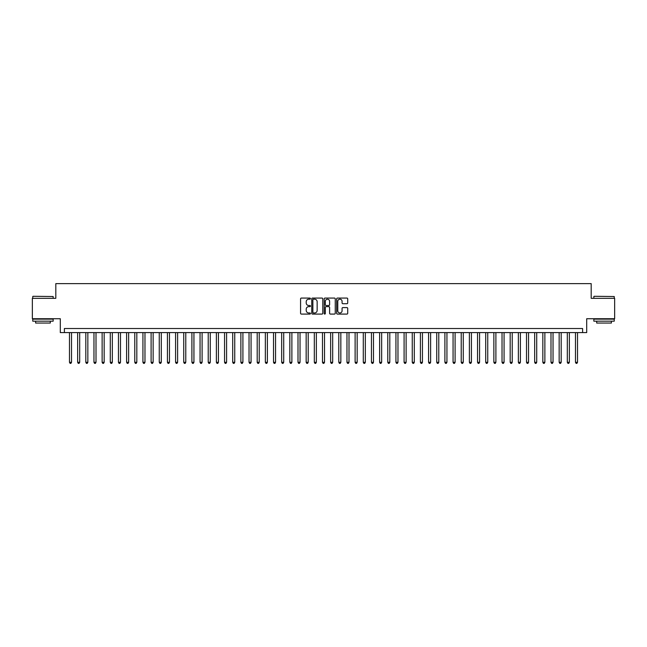 <?xml version="1.0" encoding="UTF-8"?>
<svg xmlns="http://www.w3.org/2000/svg" width="647" height="647" viewBox="0 0 647 647"><rect width="100%" height="100%" fill="white"/><g stroke="black" fill="none" stroke-linecap="round" stroke-linejoin="round"><path stroke-width="0.97" d="M310.439 298.623A0.558 0.558 0 0 0 309.881 298.065L301.373 298.065A0.801 0.801 0 0 0 300.572 298.865L300.572 313.285A0.801 0.801 0 0 0 301.373 314.086L309.881 314.086A0.558 0.558 0 0 0 310.439 313.528A0.558 0.558 0 0 0 309.881 312.962L308.781 312.962A2.564 2.564 0 0 1 306.217 310.398L306.217 309.201A2.564 2.564 0 0 1 308.781 306.638L309.881 306.638A0.558 0.558 0 0 0 310.439 306.08A0.558 0.558 0 0 0 309.881 305.513L308.781 305.513A2.564 2.564 0 0 1 306.217 302.95L306.217 301.753A2.564 2.564 0 0 1 308.781 299.189L309.881 299.189A0.558 0.558 0 0 0 310.439 298.623M346.913 303.71A0.801 0.801 0 0 0 347.714 302.909L347.714 298.865A0.801 0.801 0 0 0 346.913 298.065L337.459 298.065A0.801 0.801 0 0 0 336.658 298.865L336.658 313.285A0.801 0.801 0 0 0 337.459 314.086L346.913 314.086A0.801 0.801 0 0 0 347.714 313.285L347.714 308.401A0.801 0.801 0 0 0 346.913 307.6L342.87 307.6A0.801 0.801 0 0 0 342.069 308.401L342.069 310.819A2.143 2.143 0 0 1 339.926 312.962A2.143 2.143 0 0 1 337.783 310.819L337.783 301.332A2.143 2.143 0 0 1 339.926 299.189A2.143 2.143 0 0 1 342.069 301.332L342.069 302.909A0.801 0.801 0 0 0 342.87 303.71L346.913 303.71M582.615 332.598L586.7 332.598L586.7 318.728L614.65 318.728L614.65 298.324L591.188 298.324L591.188 283.629L55.812 283.629L55.812 298.324L32.35 298.324L32.35 318.728L60.3 318.728L60.3 332.598L582.615 332.598L582.615 328.522L64.385 328.522L64.385 332.598M322.796 298.865A0.801 0.801 0 0 0 321.996 298.065L312.541 298.065A0.801 0.801 0 0 0 311.741 298.865L311.741 313.285A0.801 0.801 0 0 0 312.541 314.086L321.996 314.086A0.801 0.801 0 0 0 322.796 313.285L322.796 298.865M325.004 298.065L334.459 298.065A0.801 0.801 0 0 1 335.259 298.865L335.259 313.285A0.801 0.801 0 0 1 334.459 314.086L330.407 314.086A0.801 0.801 0 0 1 329.606 313.285L329.606 307.438A0.801 0.801 0 0 0 328.805 306.638L326.12 306.638A0.801 0.801 0 0 0 325.32 307.438L325.32 313.528A0.558 0.558 0 0 1 324.762 314.086A0.558 0.558 0 0 1 324.204 313.528L324.204 298.865A0.801 0.801 0 0 1 325.004 298.065M313.423 299.189A0.558 0.558 0 0 0 312.865 299.747L312.865 312.404A0.558 0.558 0 0 0 313.423 312.962L314.588 312.962A2.564 2.564 0 0 0 317.151 310.398L317.151 301.753A2.564 2.564 0 0 0 314.588 299.189L313.423 299.189M329.606 301.373A2.143 2.143 0 0 0 327.463 299.229A2.143 2.143 0 0 0 325.32 301.373L325.32 304.713A0.801 0.801 0 0 0 326.12 305.513L328.805 305.513A0.801 0.801 0 0 0 329.606 304.713L329.606 301.373M69.48 332.598L69.48 362.304L71.526 362.304L71.526 332.598M71.526 362.304L70.911 363.371L70.094 363.371L69.48 362.304M33.005 296.286L53.159 296.528L33.005 296.286M42.961 321.171L32.754 321.171L32.754 319.133L53.159 319.133L53.159 321.171L42.961 321.171M50.304 321.171L50.304 323.047L35.617 323.047L35.617 321.171M594.083 296.286L614.246 296.528L594.083 296.286M604.039 321.171L593.841 321.171L593.841 319.133L614.246 319.133L614.246 321.171L604.039 321.171M611.383 321.171L611.383 323.047L596.696 323.047L596.696 321.171M77.648 332.598L77.648 362.304L79.686 362.304L79.686 332.598M79.686 362.304L79.071 363.371L78.255 363.371L77.648 362.304M85.808 332.598L85.808 362.304L87.846 362.304L87.846 332.598M87.846 362.304L87.232 363.371L86.415 363.371L85.808 362.304M93.969 332.598L93.969 362.304L96.007 362.304L96.007 332.598M96.007 362.304L95.392 363.371L94.575 363.371L93.969 362.304M102.129 332.598L102.129 362.304L104.167 362.304L104.167 332.598M104.167 362.304L103.552 363.371L102.744 363.371L102.129 362.304M110.289 332.598L110.289 362.304L112.327 362.304L112.327 332.598M112.327 362.304L111.721 363.371L110.904 363.371L110.289 362.304M118.45 332.598L118.45 362.304L120.488 362.304L120.488 332.598M120.488 362.304L119.881 363.371L119.064 363.371L118.45 362.304M126.61 332.598L126.61 362.304L128.648 362.304L128.648 332.598M128.648 362.304L128.041 363.371L127.224 363.371L126.61 362.304M134.77 332.598L134.77 362.304L136.816 362.304L136.816 332.598M136.816 362.304L136.202 363.371L135.385 363.371L134.77 362.304M142.93 332.598L142.93 362.304L144.977 362.304L144.977 332.598M144.977 362.304L144.362 363.371L143.545 363.371L142.93 362.304M151.099 332.598L151.099 362.304L153.137 362.304L153.137 332.598M153.137 362.304L152.522 363.371L151.705 363.371L151.099 362.304M159.259 332.598L159.259 362.304L161.297 362.304L161.297 332.598M161.297 362.304L160.682 363.371L159.866 363.371L159.259 362.304M167.419 332.598L167.419 362.304L169.457 362.304L169.457 332.598M169.457 362.304L168.843 363.371L168.026 363.371L167.419 362.304M175.58 332.598L175.58 362.304L177.618 362.304L177.618 332.598M177.618 362.304L177.003 363.371L176.194 363.371L175.58 362.304M183.74 332.598L183.74 362.304L185.778 362.304L185.778 332.598M185.778 362.304L185.171 363.371L184.355 363.371L183.74 362.304M191.9 332.598L191.9 362.304L193.938 362.304L193.938 332.598M193.938 362.304L193.332 363.371L192.515 363.371L191.9 362.304M200.06 332.598L200.06 362.304L202.099 362.304L202.099 332.598M202.099 362.304L201.492 363.371L200.675 363.371L200.06 362.304M208.221 332.598L208.221 362.304L210.267 362.304L210.267 332.598M210.267 362.304L209.652 363.371L208.835 363.371L208.221 362.304M216.381 332.598L216.381 362.304L218.427 362.304L218.427 332.598M218.427 362.304L217.813 363.371L216.996 363.371L216.381 362.304M224.549 332.598L224.549 362.304L226.587 362.304L226.587 332.598M226.587 362.304L225.973 363.371L225.156 363.371L224.549 362.304M232.71 332.598L232.71 362.304L234.748 362.304L234.748 332.598M234.748 362.304L234.133 363.371L233.316 363.371L232.71 362.304M240.87 332.598L240.87 362.304L242.908 362.304L242.908 332.598M242.908 362.304L242.293 363.371L241.477 363.371L240.87 362.304M249.03 332.598L249.03 362.304L251.068 362.304L251.068 332.598M251.068 362.304L250.454 363.371L249.645 363.371L249.03 362.304M257.191 332.598L257.191 362.304L259.229 362.304L259.229 332.598M259.229 362.304L258.622 363.371L257.805 363.371L257.191 362.304M265.351 332.598L265.351 362.304L267.389 362.304L267.389 332.598M267.389 362.304L266.782 363.371L265.966 363.371L265.351 362.304M273.511 332.598L273.511 362.304L275.549 362.304L275.549 332.598M275.549 362.304L274.943 363.371L274.126 363.371L273.511 362.304M281.671 332.598L281.671 362.304L283.718 362.304L283.718 332.598M283.718 362.304L283.103 363.371L282.286 363.371L281.671 362.304M289.832 332.598L289.832 362.304L291.878 362.304L291.878 332.598M291.878 362.304L291.263 363.371L290.446 363.371L289.832 362.304M298 332.598L298 362.304L300.038 362.304L300.038 332.598M300.038 362.304L299.424 363.371L298.607 363.371L298 362.304M306.16 332.598L306.16 362.304L308.198 362.304L308.198 332.598M308.198 362.304L307.584 363.371L306.767 363.371L306.16 362.304M314.321 332.598L314.321 362.304L316.359 362.304L316.359 332.598M316.359 362.304L315.744 363.371L314.927 363.371L314.321 362.304M322.481 332.598L322.481 362.304L324.519 362.304L324.519 332.598M324.519 362.304L323.904 363.371L323.096 363.371L322.481 362.304M330.641 332.598L330.641 362.304L332.679 362.304L332.679 332.598M332.679 362.304L332.073 363.371L331.256 363.371L330.641 362.304M338.802 332.598L338.802 362.304L340.84 362.304L340.84 332.598M340.84 362.304L340.233 363.371L339.416 363.371L338.802 362.304M346.962 332.598L346.962 362.304L349 362.304L349 332.598M349 362.304L348.393 363.371L347.576 363.371L346.962 362.304M355.122 332.598L355.122 362.304L357.168 362.304L357.168 332.598M357.168 362.304L356.554 363.371L355.737 363.371L355.122 362.304M363.282 332.598L363.282 362.304L365.329 362.304L365.329 332.598M365.329 362.304L364.714 363.371L363.897 363.371L363.282 362.304M371.451 332.598L371.451 362.304L373.489 362.304L373.489 332.598M373.489 362.304L372.874 363.371L372.057 363.371L371.451 362.304M379.611 332.598L379.611 362.304L381.649 362.304L381.649 332.598M381.649 362.304L381.034 363.371L380.218 363.371L379.611 362.304M387.771 332.598L387.771 362.304L389.809 362.304L389.809 332.598M389.809 362.304L389.195 363.371L388.378 363.371L387.771 362.304M395.932 332.598L395.932 362.304L397.97 362.304L397.97 332.598M397.97 362.304L397.355 363.371L396.546 363.371L395.932 362.304M404.092 332.598L404.092 362.304L406.13 362.304L406.13 332.598M406.13 362.304L405.523 363.371L404.707 363.371L404.092 362.304M412.252 332.598L412.252 362.304L414.29 362.304L414.29 332.598M414.29 362.304L413.684 363.371L412.867 363.371L412.252 362.304M420.413 332.598L420.413 362.304L422.451 362.304L422.451 332.598M422.451 362.304L421.844 363.371L421.027 363.371L420.413 362.304M428.573 332.598L428.573 362.304L430.619 362.304L430.619 332.598M430.619 362.304L430.004 363.371L429.187 363.371L428.573 362.304M436.733 332.598L436.733 362.304L438.779 362.304L438.779 332.598M438.779 362.304L438.165 363.371L437.348 363.371L436.733 362.304M444.901 332.598L444.901 362.304L446.94 362.304L446.94 332.598M446.94 362.304L446.325 363.371L445.508 363.371L444.901 362.304M453.062 332.598L453.062 362.304L455.1 362.304L455.1 332.598M455.1 362.304L454.485 363.371L453.668 363.371L453.062 362.304M461.222 332.598L461.222 362.304L463.26 362.304L463.26 332.598M463.26 362.304L462.645 363.371L461.829 363.371L461.222 362.304M469.382 332.598L469.382 362.304L471.42 362.304L471.42 332.598M471.42 362.304L470.806 363.371L469.997 363.371L469.382 362.304M477.543 332.598L477.543 362.304L479.581 362.304L479.581 332.598M479.581 362.304L478.974 363.371L478.157 363.371L477.543 362.304M485.703 332.598L485.703 362.304L487.741 362.304L487.741 332.598M487.741 362.304L487.134 363.371L486.318 363.371L485.703 362.304M493.863 332.598L493.863 362.304L495.901 362.304L495.901 332.598M495.901 362.304L495.295 363.371L494.478 363.371L493.863 362.304M502.023 332.598L502.023 362.304L504.07 362.304L504.07 332.598M504.07 362.304L503.455 363.371L502.638 363.371L502.023 362.304M510.184 332.598L510.184 362.304L512.23 362.304L512.23 332.598M512.23 362.304L511.615 363.371L510.798 363.371L510.184 362.304M518.352 332.598L518.352 362.304L520.39 362.304L520.39 332.598M520.39 362.304L519.776 363.371L518.959 363.371L518.352 362.304M526.512 332.598L526.512 362.304L528.55 362.304L528.55 332.598M528.55 362.304L527.936 363.371L527.119 363.371L526.512 362.304M534.673 332.598L534.673 362.304L536.711 362.304L536.711 332.598M536.711 362.304L536.096 363.371L535.279 363.371L534.673 362.304M542.833 332.598L542.833 362.304L544.871 362.304L544.871 332.598M544.871 362.304L544.256 363.371L543.448 363.371L542.833 362.304M550.993 332.598L550.993 362.304L553.031 362.304L553.031 332.598M553.031 362.304L552.425 363.371L551.608 363.371L550.993 362.304M559.154 332.598L559.154 362.304L561.192 362.304L561.192 332.598M561.192 362.304L560.585 363.371L559.768 363.371L559.154 362.304M567.314 332.598L567.314 362.304L569.352 362.304L569.352 332.598M569.352 362.304L568.745 363.371L567.929 363.371L567.314 362.304M575.474 332.598L575.474 362.304L577.52 362.304L577.52 332.598M577.52 362.304L576.906 363.371L576.089 363.371L575.474 362.304M32.754 298.324L32.754 296.528M37.413 319.133L37.413 318.728M48.509 319.133L48.509 318.728M53.159 298.324L53.159 296.528M593.841 298.324L593.841 296.528M598.491 319.133L598.491 318.728M609.587 319.133L609.587 318.728M614.246 298.324L614.246 296.528"/></g></svg>
